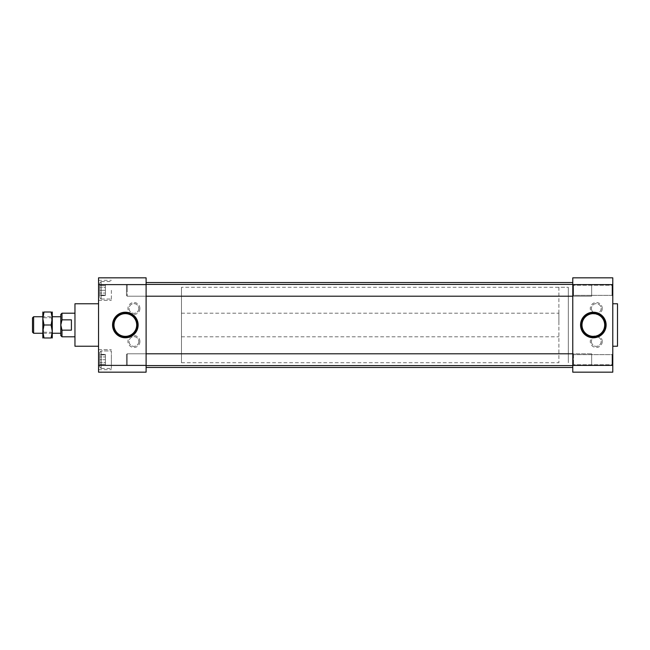 <?xml version="1.0" encoding="UTF-8"?>
<svg xmlns="http://www.w3.org/2000/svg" width="650" height="650" viewBox="0 0 650 650"><rect width="100%" height="100%" fill="white"/><g stroke="black" fill="none" stroke-linecap="round" stroke-linejoin="round"><path stroke-width="0.49" stroke-dasharray="3.25 2.44" d="M99.718 364.284L99.718 354.843L99.718 364.284L105.414 364.284L105.414 359.694L99.718 359.694L99.718 366.974L99.718 352.414L99.718 366.974L99.718 352.414L101.172 350.959L111.378 350.959L111.378 368.428L111.378 350.959L111.378 359.694L111.378 350.959L101.172 350.959L101.172 368.428L101.172 350.959L101.172 368.428L101.172 350.959L99.718 352.414L99.718 359.694L105.414 359.694L105.414 354.843L99.718 354.843L105.414 354.843L105.414 364.284L99.718 364.284M105.414 284.838L105.414 287.56L99.718 287.56L99.718 284.838L99.718 295.628L99.718 287.56L105.414 287.56L105.414 284.838L99.718 284.838M99.718 290.306L99.718 283.026L99.718 297.586L99.718 283.026L99.718 290.306L105.414 290.306L105.414 295.157L99.718 295.157L105.414 295.157L105.414 290.306L99.718 290.306M111.378 290.306L111.378 300.308L111.378 290.306M101.172 290.306L101.172 299.041L101.172 290.306M105.414 295.628L105.414 287.56L105.414 293.053L99.718 293.053L105.414 293.053L105.414 295.628L99.718 295.628M101.172 299.041L111.378 299.041L101.172 299.041L101.172 281.572L101.172 299.041L99.718 297.586L101.172 299.041M105.414 285.716L99.718 285.716L105.414 285.716L105.414 290.306L105.414 285.716M105.414 365.162L105.414 362.44L99.718 362.44L99.718 365.162L99.718 354.372L99.718 362.44L105.414 362.44L105.414 365.162L99.718 365.162M111.378 359.694L111.378 369.696L111.378 359.694M105.414 354.372L105.414 362.44L105.414 356.947L99.718 356.947L105.414 356.947L105.414 354.372L99.718 354.372M146.104 325L146.104 367.461L146.104 325M146.104 365.381L98.548 365.381L98.548 372.174L146.104 372.174L146.104 277.826L98.548 277.826L98.548 284.619L146.104 284.619M146.104 359.694L146.104 353.795L146.104 359.694M146.104 290.306L146.104 284.408L146.104 290.306M98.548 369.696L98.548 349.692L98.548 369.696L111.378 369.696L98.548 369.696L98.548 349.692L98.548 369.696M98.548 290.306L98.548 280.304L98.548 290.306M98.548 280.304L98.548 300.308L98.548 280.304L111.378 280.304L98.548 280.304M98.548 365.381L98.548 284.619M98.548 325L98.548 346.231L98.548 325M74.961 346.231L74.961 303.769M139.912 308.49A5.98 5.98 0 0 0 130.942 303.306A5.98 5.98 0 0 0 130.942 313.666A5.98 5.98 0 0 0 139.912 308.49M139.912 341.51A5.98 5.98 0 0 0 130.942 336.334A5.98 5.98 0 0 0 130.942 346.694A5.98 5.98 0 0 0 139.912 341.51M74.961 325L74.961 313.202L74.961 325M138.783 341.51A4.851 4.851 0 0 1 133.933 346.361A4.851 4.851 0 0 1 129.082 341.51A4.851 4.851 0 0 1 133.933 336.659A4.851 4.851 0 0 1 138.783 341.51A4.851 4.851 0 0 0 133.933 336.659A4.851 4.851 0 0 0 129.082 341.51A4.851 4.851 0 0 0 133.933 346.361A4.851 4.851 0 0 0 138.783 341.51M138.783 308.49A4.851 4.851 0 0 1 133.933 313.341A4.851 4.851 0 0 1 129.082 308.49A4.851 4.851 0 0 1 133.933 303.639A4.851 4.851 0 0 1 138.783 308.49A4.851 4.851 0 0 0 133.933 303.639A4.851 4.851 0 0 0 129.082 308.49A4.851 4.851 0 0 0 133.933 313.341A4.851 4.851 0 0 0 138.783 308.49M125.344 336.351A11.351 11.351 0 0 0 135.176 319.321A11.351 11.351 0 0 0 115.513 319.321A11.351 11.351 0 0 0 125.344 336.351M146.104 353.795L127.229 353.795L127.229 365.592L127.229 353.795L127.229 365.592L127.229 353.795L127.229 365.592L127.229 353.795L127.229 365.592L127.229 353.795L126.474 354.551L126.474 364.837L126.474 354.551L126.474 364.837L126.474 354.551L126.474 364.837L126.474 354.551L127.229 353.795L146.104 353.795L127.229 353.795L126.474 354.551L127.229 353.795L591.646 353.795L591.646 365.592L591.646 353.795L572.772 353.795M127.229 290.306L127.229 284.408L127.229 290.306M126.474 290.306L126.474 285.163L126.474 295.449L126.474 285.163L126.474 295.449L126.474 285.163L126.474 295.449L127.229 296.205L127.229 284.408L127.229 296.205L146.104 296.205L127.229 296.205L126.474 295.449L126.474 290.306M591.646 290.306L591.646 284.408L591.646 290.306M572.772 325L572.772 282.539L572.772 325M181.464 325L181.464 313.202L181.464 325M558.886 287.259L558.886 362.741L558.886 287.259L568.319 287.259L568.319 362.741L568.319 287.259L568.319 362.741L568.319 287.259L181.464 287.259L181.464 362.741L181.464 287.259M591.419 308.49A4.851 4.851 0 0 0 596.269 313.341A4.851 4.851 0 0 0 601.12 308.49A4.851 4.851 0 0 0 596.269 303.639A4.851 4.851 0 0 0 591.419 308.49A4.851 4.851 0 0 1 596.269 303.639A4.851 4.851 0 0 1 601.12 308.49A4.851 4.851 0 0 1 596.269 313.341A4.851 4.851 0 0 1 591.419 308.49M602.249 308.49A5.98 5.98 0 0 0 593.279 303.306A5.98 5.98 0 0 0 593.279 313.666A5.98 5.98 0 0 0 602.249 308.49M591.419 341.51A4.851 4.851 0 0 0 596.269 346.361A4.851 4.851 0 0 0 601.12 341.51A4.851 4.851 0 0 0 596.269 336.659A4.851 4.851 0 0 0 591.419 341.51A4.851 4.851 0 0 1 596.269 336.659A4.851 4.851 0 0 1 601.12 341.51A4.851 4.851 0 0 1 596.269 346.361A4.851 4.851 0 0 1 591.419 341.51M602.249 341.51A5.98 5.98 0 0 0 593.279 336.334A5.98 5.98 0 0 0 593.279 346.694A5.98 5.98 0 0 0 602.249 341.51M573.528 359.694L573.528 364.739L573.528 359.694M572.772 359.694L572.772 353.892L572.772 359.694M593.344 336.351A11.351 11.351 0 0 0 603.176 319.321A11.351 11.351 0 0 0 583.513 319.321A11.351 11.351 0 0 0 593.344 336.351M617.5 303.769L617.5 346.231M612.779 325L612.779 303.769L612.779 325M612.779 365.381L572.772 365.381L572.772 372.174L612.779 372.174L612.779 277.826L572.772 277.826L572.772 284.619L612.779 284.619M612.779 359.694L612.779 365.495L612.779 359.694M612.779 353.892L612.779 365.495L612.779 353.892L612.024 354.648L612.024 364.739L612.024 354.648L612.024 364.739L612.024 354.648L573.528 354.648L573.528 364.739L573.528 354.648L572.772 353.892L572.772 365.495L572.772 353.892L573.528 354.648L612.024 354.648L612.779 353.892M612.779 290.306L612.779 284.505L612.779 290.306M612.779 296.108L612.779 284.505L612.779 296.108L612.024 295.352L612.024 285.261L612.024 295.352L612.024 285.261L612.024 295.352L573.528 295.352L573.528 285.261L573.528 295.352L573.528 285.261L573.528 295.352L572.772 296.108L572.772 284.505L572.772 296.108L572.772 284.505L572.772 296.108L573.528 295.352L612.024 295.352L612.779 296.108M572.772 365.381L572.772 284.619M558.886 325L558.886 313.202L558.886 325M60.808 325.203L60.873 326.211M60.889 326.357L61.986 330.143L71.411 330.143L71.411 319.857L61.986 319.857L60.808 325L60.808 314.389M71.411 330.143L71.411 319.857L71.411 330.143M61.986 319.857L61.986 313.202M60.808 325L60.808 335.611M33.621 333.255L33.621 316.745M32.5 332.134L32.5 317.866M61.986 336.798L61.986 330.143M146.104 296.205L127.229 296.205L126.474 295.449L126.474 285.163L126.474 295.449L127.229 296.205L591.646 296.205L591.646 284.408L591.646 296.205L572.772 296.205M572.772 365.592L591.646 365.592L591.646 353.795L591.646 365.592L127.229 365.592L146.104 365.592L127.229 365.592L126.474 364.837L127.229 365.592L126.474 364.837L127.229 365.592L146.104 365.592M42.835 325L42.835 317.037L42.835 325M43.558 325L43.558 332.231L43.558 325M51.553 325L51.553 317.769L51.553 325M52.276 325L52.276 332.963L52.276 325M52.276 337.984L52.276 316.745L42.835 316.745M51.114 312.016C52.634 312.016 52.634 312.016 51.114 312.016L43.997 312.016C42.477 312.016 42.477 312.016 43.997 312.016M52.089 333.986L52.276 331.492L51.114 325L52.13 316.266M51.594 313.601L51.123 312.049M43.03 334.027L43.997 337.984C42.477 337.984 42.477 337.984 43.997 337.984L51.114 337.984C52.634 337.984 52.634 337.984 51.114 337.984L52.089 334.027M42.835 337.984L42.835 312.016M43.022 333.986L42.835 331.492L43.997 325L42.835 318.508L42.989 316.266M43.574 313.414L43.989 312.049M43.997 325L51.114 325M101.172 368.428L111.378 368.428L101.172 368.428L99.718 366.974L101.172 368.428M101.172 281.572L111.378 281.572L101.172 281.572L99.718 283.026L101.172 281.572M98.548 349.692L111.378 349.692L98.548 349.692M98.548 300.308L111.378 300.308L98.548 300.308M181.464 313.202L558.886 313.202M181.464 336.798L558.886 336.798M146.104 284.408L127.229 284.408L126.474 285.163L127.229 284.408L146.104 284.408L127.229 284.408L126.474 285.163L127.229 284.408L572.772 284.408M181.464 362.741L558.886 362.741M573.528 364.739L572.772 365.495L573.528 364.739L612.024 364.739L612.779 365.495L612.024 364.739L573.528 364.739M573.528 285.261L572.772 284.505L573.528 285.261L612.024 285.261L612.779 284.505L612.024 285.261L573.528 285.261M52.276 333.255L42.835 333.255M52.276 317.037L51.553 317.769L43.558 317.769L42.835 317.037M52.276 332.963L51.553 332.231L43.558 332.231L42.835 332.963"/><path stroke-width="0.97" d="M146.104 284.619L98.548 284.619L98.548 277.826L146.104 277.826L146.104 372.174L98.548 372.174L98.548 365.381L146.104 365.381M98.548 284.619L98.548 365.381M98.548 303.769L74.961 303.769L74.961 346.231L98.548 346.231M125.344 312.211A12.789 12.789 0 0 1 136.419 331.394A12.789 12.789 0 0 1 114.27 331.394A12.789 12.789 0 0 1 125.344 312.211M125.344 312.853A12.147 12.147 0 0 0 113.197 325A12.147 12.147 0 0 0 125.344 337.147A12.147 12.147 0 0 0 137.491 325A12.147 12.147 0 0 0 125.344 312.853M136.695 325A11.351 11.351 0 0 1 125.344 336.351A11.351 11.351 0 0 1 113.994 325A11.351 11.351 0 0 1 125.344 313.649A11.351 11.351 0 0 1 136.695 325M604.695 325A11.351 11.351 0 0 1 593.344 336.351A11.351 11.351 0 0 1 581.994 325A11.351 11.351 0 0 1 593.344 313.649A11.351 11.351 0 0 1 604.695 325M605.491 325A12.147 12.147 0 0 0 587.267 314.478A12.147 12.147 0 0 0 587.267 335.522A12.147 12.147 0 0 0 605.491 325M606.133 325A12.789 12.789 0 0 1 586.95 336.074A12.789 12.789 0 0 1 586.95 313.926A12.789 12.789 0 0 1 606.133 325M612.779 346.231L617.5 346.231L617.5 303.769L612.779 303.769M572.772 284.619L572.772 277.826L612.779 277.826L612.779 284.619L572.772 284.619L572.772 365.381L612.779 365.381L612.779 372.174L572.772 372.174L572.772 365.381M612.779 284.619L612.779 365.381M74.961 313.202L61.986 313.202L60.808 314.389L60.808 325.203M60.808 325L61.986 319.857L71.411 319.857L71.411 330.143L61.986 330.143L61.986 336.798L60.808 335.611L60.808 325L61.986 330.143M61.986 313.202L61.986 319.857M42.835 316.745L33.621 316.745L33.621 333.255L42.835 333.255M33.621 316.745L32.5 317.866L32.5 332.134L33.621 333.255M572.772 353.795L146.104 353.795M60.808 316.745L52.276 316.745L52.276 312.016L52.276 337.984M52.13 316.266L51.594 313.601M51.123 312.049L52.276 318.508L51.114 325L52.276 331.492L51.114 337.984C52.634 337.984 52.634 337.984 51.114 337.984L43.997 337.984C42.477 337.984 42.477 337.984 43.997 337.984L42.835 331.492L42.835 337.984M51.114 312.016C52.634 312.016 52.634 312.016 51.114 312.016L43.997 312.016C42.477 312.016 42.477 312.016 43.997 312.016L42.835 318.508L42.835 331.492L43.997 325L51.114 325M42.835 312.016L42.835 318.508L43.997 325M42.989 316.266L43.574 313.414M572.772 284.408L146.104 284.408M572.772 296.205L146.104 296.205M572.772 282.539L146.104 282.539M572.772 367.461L146.104 367.461M60.808 333.255L52.276 333.255M74.961 336.798L61.986 336.798M572.772 365.592L146.104 365.592"/></g></svg>
